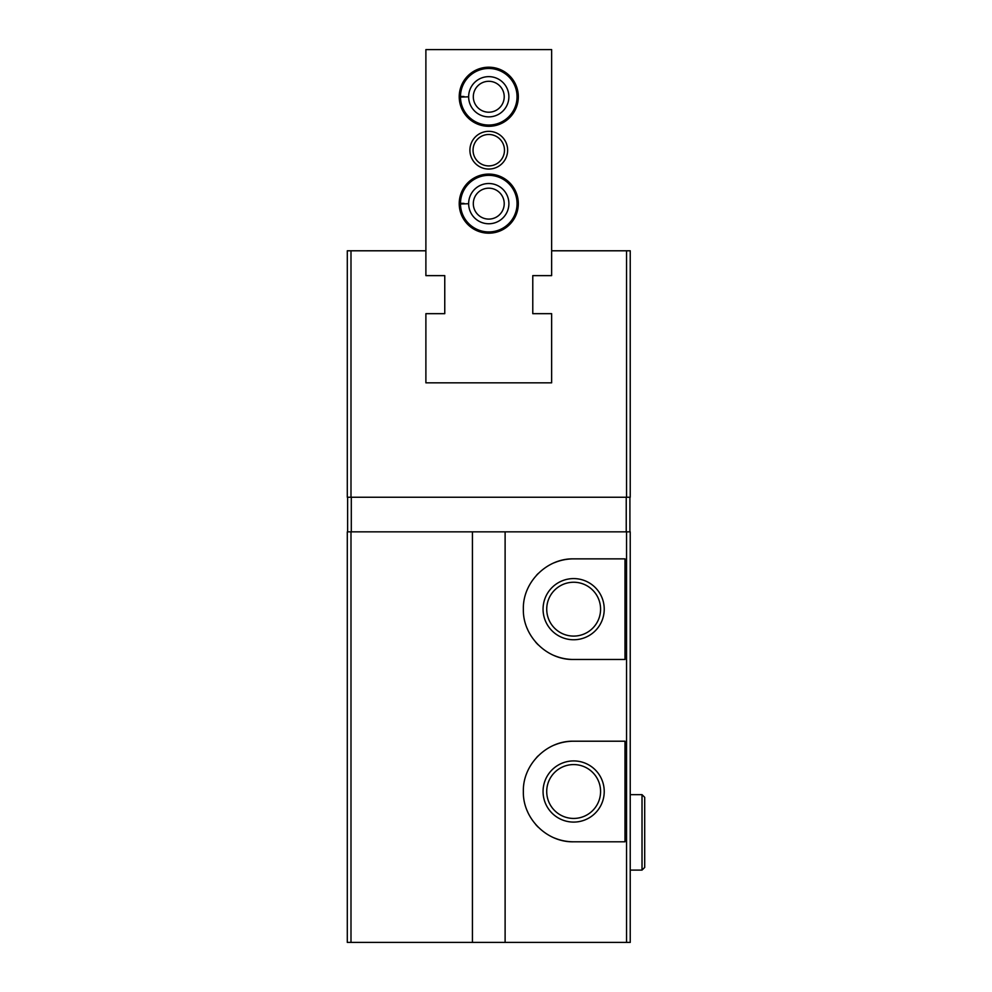 <?xml version="1.0" encoding="UTF-8"?>
<svg xmlns="http://www.w3.org/2000/svg" width="992" height="992" viewBox="0 0 992 992"><rect width="100%" height="100%" fill="white"/><g stroke="black" fill="none" stroke-linecap="round" stroke-linejoin="round"><path stroke-width="1.49" d="M551.639 250.79L551.639 49.6L425.89 49.6L425.89 250.79L347.299 250.79L347.299 497.252L630.23 497.252L630.23 250.79L551.639 250.79L551.639 275.627L532.778 275.627L532.778 313.67L551.639 313.67L551.639 382.825L551.639 313.67M425.89 250.79L425.89 275.627L444.763 275.627L444.763 313.67L425.89 313.67L425.89 382.825L551.639 382.825L425.89 382.825L425.89 313.67M350.994 531.836L350.994 942.4L347.299 942.4L347.299 531.836L472.428 531.836L472.428 942.4L630.23 942.4L630.23 531.836L626.547 531.836L626.547 942.4M350.994 942.4L472.428 942.4M472.428 531.836L505.114 531.836L505.114 942.4M624.997 558.868L624.997 659.469L573.649 659.469C546.828 660.176 522.697 636.108 523.354 609.212C522.635 582.304 546.803 558.161 573.649 558.868L624.997 558.868M624.997 741.21L624.997 841.799L573.649 841.799C546.828 842.506 522.697 818.45 523.354 791.542C522.635 764.634 546.803 740.491 573.649 741.21L624.997 741.21M505.114 531.836L626.547 531.836M629.92 531.836L629.92 497.252M347.622 531.836L347.622 497.252M604.227 791.504A30.578 30.578 0 0 0 558.36 765.018A30.578 30.578 0 0 0 558.36 817.991A30.578 30.578 0 0 0 604.227 791.504M573.649 841.799A50.294 50.294 0 0 1 554.429 837.992M538.123 827.105A50.294 50.294 0 0 1 535.68 824.488M527.719 812.014A50.294 50.294 0 0 1 527.198 810.799M536.461 757.64A50.294 50.294 0 0 1 538.086 755.929M554.416 745.029A50.294 50.294 0 0 1 573.649 741.21M573.649 659.469A50.294 50.294 0 0 1 554.429 655.65M538.123 644.775A50.294 50.294 0 0 1 535.68 642.159M527.719 629.684A50.294 50.294 0 0 1 527.198 628.457M536.461 575.31A50.294 50.294 0 0 1 538.086 573.599M554.416 562.7A50.294 50.294 0 0 1 573.649 558.868M604.227 609.175A30.578 30.578 0 0 0 558.36 582.688A30.578 30.578 0 0 0 558.36 635.661A30.578 30.578 0 0 0 604.227 609.175M600.582 791.504A26.933 26.933 0 0 0 560.182 768.18A26.933 26.933 0 0 0 560.182 814.829A26.933 26.933 0 0 0 600.582 791.504M600.582 609.175A26.933 26.933 0 0 0 560.182 585.85A26.933 26.933 0 0 0 560.182 632.487A26.933 26.933 0 0 0 600.582 609.175M459.222 96.757A29.549 29.549 0 0 1 503.539 71.164A29.549 29.549 0 0 1 503.539 122.351A29.549 29.549 0 0 1 459.222 96.757M459.222 203.645A29.549 29.549 0 0 1 503.539 178.052A29.549 29.549 0 0 1 503.539 229.226A29.549 29.549 0 0 1 459.222 203.645M469.91 150.201A18.86 18.86 0 0 1 498.195 133.858A18.86 18.86 0 0 1 498.195 166.532A18.86 18.86 0 0 1 469.91 150.201M473.048 150.201A15.723 15.723 0 0 1 496.632 136.586A15.723 15.723 0 0 1 496.632 163.804A15.723 15.723 0 0 1 473.048 150.201M460.474 203.992A28.297 28.297 0 0 0 503.018 228.086A28.297 28.297 0 0 0 503.018 179.192A28.297 28.297 0 0 0 460.474 203.286A28.297 28.297 0 0 1 503.018 179.192A28.297 28.297 0 0 1 503.018 228.086A28.297 28.297 0 0 1 460.474 203.992L468.646 203.707L460.474 203.992A28.297 28.297 0 0 1 460.474 203.286L464.02 203.41M473.308 203.645A15.463 15.463 0 0 1 496.496 190.253A15.463 15.463 0 0 1 496.496 217.025A15.463 15.463 0 0 1 473.308 203.645M460.474 97.104A28.297 28.297 0 0 0 503.018 121.198A28.297 28.297 0 0 0 503.018 72.317A28.297 28.297 0 0 0 460.474 96.41A28.297 28.297 0 0 1 503.018 72.317A28.297 28.297 0 0 1 503.018 121.198A28.297 28.297 0 0 1 460.474 97.104L468.646 96.819L460.474 97.104A28.297 28.297 0 0 1 460.474 96.41L464.02 96.534M473.308 96.757A15.463 15.463 0 0 1 496.496 83.365A15.463 15.463 0 0 1 496.496 110.137A15.463 15.463 0 0 1 473.308 96.757M468.646 203.707A20.125 20.125 0 0 0 498.852 221.055A20.125 20.125 0 0 0 498.852 186.223A20.125 20.125 0 0 0 468.646 203.571A20.125 20.125 0 0 1 498.852 186.223A20.125 20.125 0 0 1 498.852 221.055A20.125 20.125 0 0 1 468.646 203.707M468.646 96.819A20.125 20.125 0 0 0 498.852 114.167A20.125 20.125 0 0 0 498.852 79.348A20.125 20.125 0 0 0 468.646 96.695A20.125 20.125 0 0 1 498.852 79.348A20.125 20.125 0 0 1 498.852 114.167A20.125 20.125 0 0 1 468.646 96.819M350.994 250.79L350.994 497.252M626.547 250.79L626.547 497.252M626.237 531.836L626.237 497.252M351.304 531.836L351.304 497.252M642.022 794.654L642.022 870.096L644.701 867.43L644.701 797.32L642.022 794.654L630.23 794.654M630.23 870.096L642.022 870.096"/></g></svg>
